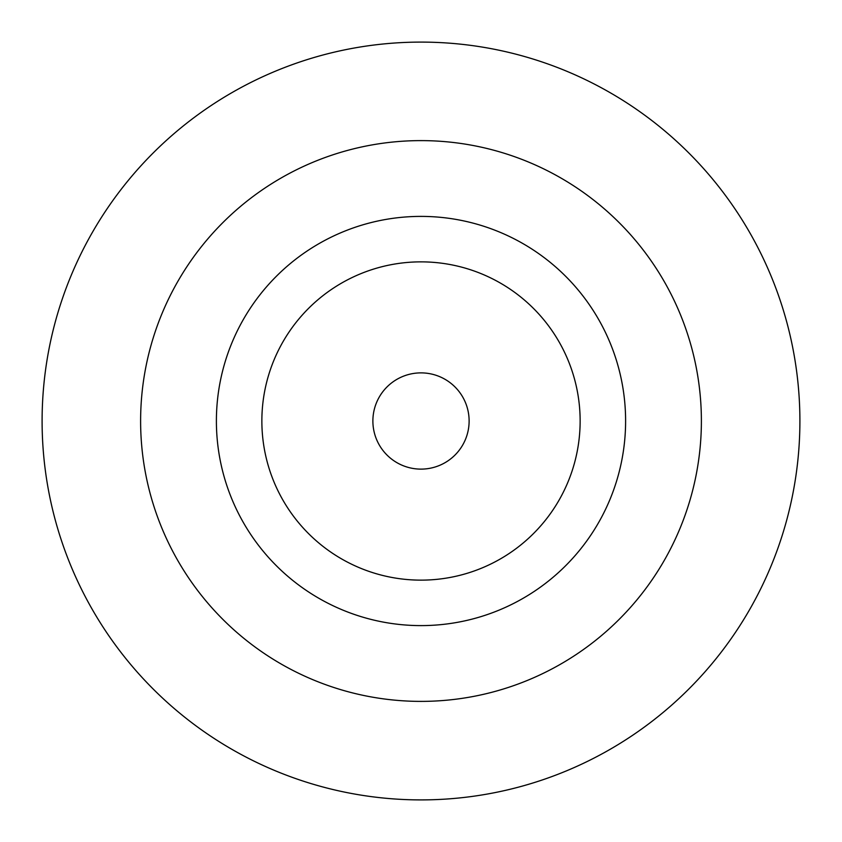 <?xml version="1.0" encoding="UTF-8"?>
<svg xmlns="http://www.w3.org/2000/svg" width="842" height="842" viewBox="0 0 842 842"><rect width="100%" height="100%" fill="white"/><g stroke="black" fill="none" stroke-linecap="round" stroke-linejoin="round"><path stroke-width="1.26" d="M469.12 421A48.12 48.12 0 0 1 421 469.12A48.12 48.12 0 0 1 372.88 421A48.12 48.12 0 0 1 421 372.88A48.12 48.12 0 0 1 469.12 421M261.862 421A159.138 159.138 0 0 1 421 261.862A159.138 159.138 0 0 1 580.138 421A159.138 159.138 0 0 1 421 580.138A159.138 159.138 0 0 1 261.862 421M216.394 421A204.606 204.606 0 0 1 421 216.394A204.606 204.606 0 0 1 625.606 421A204.606 204.606 0 0 1 421 625.606A204.606 204.606 0 0 1 216.394 421M421 42.1A378.9 378.9 0 0 1 799.9 421A378.9 378.9 0 0 1 421 799.9A378.9 378.9 0 0 1 42.1 421A378.9 378.9 0 0 1 421 42.1M421 701.386A280.386 280.386 0 0 1 140.614 421A280.386 280.386 0 0 1 421 140.614A280.386 280.386 0 0 1 701.386 421A280.386 280.386 0 0 1 421 701.386"/></g></svg>
